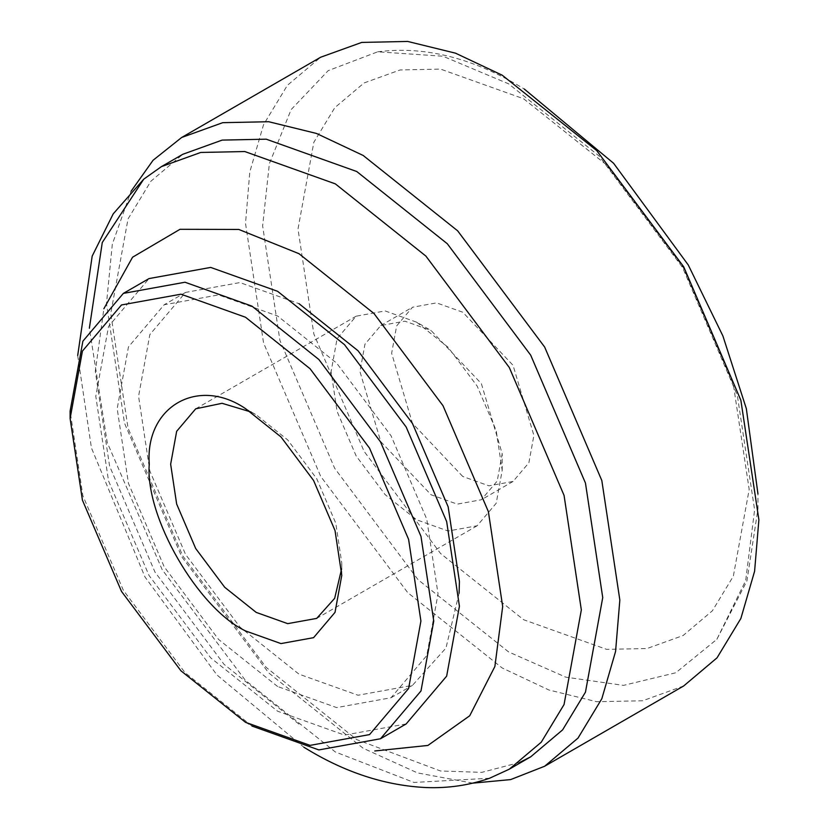 <?xml version="1.0" encoding="UTF-8"?>
<svg xmlns="http://www.w3.org/2000/svg" width="829" height="829" viewBox="0 0 829 829"><rect width="100%" height="100%" fill="white"/><g stroke="black" fill="none" stroke-linecap="round" stroke-linejoin="round"><path stroke-width="0.62" stroke-dasharray="4.14 3.11" d="M523.586 98.755L606.631 164.981L683.106 267.135L733.333 384.449L749.178 489.473L733.333 576.217L712.401 610.786L683.106 635.522L647.034 648.527L606.631 649.366L523.586 619.719L440.551 553.492L364.076 451.328L313.849 334.025L298.005 228.991L313.849 142.256L334.781 107.687L364.076 82.952L400.148 69.947L440.551 69.097L523.586 98.755M298.989 724.111L224.017 664.309L154.961 572.062L109.604 466.136L95.294 371.299L103.863 308.74M459.09 593.295L445.94 648.081L412.427 685.386L358.045 695.241L298.989 674.153L239.944 627.056L185.551 554.404L149.831 470.976L138.567 396.283L149.831 334.595L185.551 292.419L239.944 282.575L298.989 303.663M406.169 723.935L344.532 735.095L277.601 711.199L210.68 657.822L149.033 575.481L108.547 480.934L95.781 396.283L108.547 326.377L149.033 278.575M277.601 686.505L218.545 639.397L164.163 566.746L128.443 483.328L117.179 408.635L128.443 346.947L164.163 304.771L218.545 294.917L277.601 316.004L336.657 363.112L391.039 435.764L426.769 519.182L438.033 593.875L426.769 655.563L391.039 697.738L336.657 707.593L277.601 686.505M462.758 476.478L412.469 423.391L391.64 353.289L396.635 325.942L412.469 307.248L436.582 302.875L462.758 312.222L513.058 365.32L533.886 435.412L528.892 462.758L513.058 481.462L488.944 485.825L462.758 476.478M683.697 685.956L642.662 700.764L596.683 701.717L548.912 689.997L502.198 667.977L407.713 592.621L320.699 476.374L263.539 342.895L245.519 223.384L249.798 171.935L263.539 124.692L287.362 85.356L320.699 57.211M508.612 651.926L418.065 579.709L334.678 468.302L279.901 340.387L262.627 225.861L269.373 163.686L291.114 109.625L328.16 70.662L377.703 51.812L442.935 56.227L508.612 83.833L599.16 156.049L682.557 267.456L737.333 395.371L754.608 509.897L745.675 580.59L716.878 639.283L675.78 672.775L623.522 685.376L565.824 677.169L508.612 651.926M472.768 783.146L417.547 772.918L363.164 748.255L268.679 672.889L181.665 556.653L124.505 423.163L106.475 303.663L112.309 244.234L131.055 191.281M519.659 762.442L481.836 772.359L440.52 770.991L356.75 739.603L266.202 667.386L182.805 555.99L128.029 428.065L110.754 313.538L128.029 218.96L150.857 181.261L182.805 154.287M489.587 778.234L414.023 782.462L335.341 751.965L245.322 680.277L162.235 569.772L107.252 442.582L89.366 328.201M245.519 722.318L251.933 726.017L185.002 672.64L123.366 590.3L82.879 495.752L70.113 411.101M251.021 411.992L256.213 414.811L287.704 439.93L316.709 478.675L335.766 523.172L341.776 563.005L341.61 568.901M416.635 322.18L448.137 347.31L477.141 386.055L496.198 430.541L502.198 470.385L496.198 503.276L477.141 525.773L448.137 531.026L416.635 519.783L385.143 494.664L356.138 455.909L337.082 411.422L331.082 371.589L337.082 338.688L356.138 316.191L385.143 310.937L416.635 322.18L431.08 330.522L481.369 383.609L502.198 453.712L497.203 481.058L481.369 499.752L457.256 504.125L431.08 494.768L380.791 441.681L359.952 371.589L364.947 344.232L380.791 325.538L404.894 321.175L431.08 330.522M377.703 51.812C422.769 45.989 469.307 57.014 517.327 84.9L524.218 88.993M716.878 639.283L746.939 580.891L757.955 508.985L757.944 493.835M77.698 355.486L91.428 447.909L144.992 577.005L216.887 674.899L303.891 747.261M391.039 697.738L412.427 685.386M185.551 292.419L164.163 304.771M245.519 408.635L256.213 414.811M341.776 575.357L341.776 563.005M477.141 525.773L316.709 618.393M195.706 408.811L356.138 316.191M502.198 470.385L502.198 453.712M513.058 481.462L481.369 499.752M380.791 325.538L412.469 307.248"/><path stroke-width="1.24" d="M103.863 308.74L132.557 257.218L180.007 229.301L238.793 229.446L298.989 253.695L373.972 313.497L443.028 405.744L488.385 511.669L502.685 606.507L494.882 666.485L469.722 715.759L427.899 745.447L374.76 750.981M298.989 303.663L358.045 350.76L412.427 423.412L448.157 506.84L459.421 581.523L459.09 593.295M70.113 418.51L82.434 351.071L121.49 304.958L180.95 294.191L245.519 317.248L310.077 368.739L369.547 448.168L408.604 539.378L420.914 621.045L408.604 688.484L369.547 734.598L310.077 745.375L245.519 722.318L180.95 670.816L121.49 591.388L82.434 500.177L70.113 418.51L70.113 411.101L82.879 341.196L123.366 293.393L149.033 278.575L210.68 267.415L277.601 291.311L344.532 344.688L406.169 427.028L446.655 521.576L459.421 606.227L446.655 676.132L406.169 723.935L380.501 738.753L318.854 749.924L251.933 726.017M245.519 408.635L280.948 436.893L313.58 480.478L335.02 530.539L341.776 575.357L335.02 612.362L313.58 637.667L280.948 643.584L245.519 630.931C197.893 608.403 144.961 516.716 149.261 464.209C144.961 406.728 197.893 376.169 245.519 408.635M131.055 191.281L153.064 160.277L181.665 137.479L320.699 57.211L361.745 42.414L407.713 41.45L455.494 53.17L502.198 75.19L596.683 150.546L683.707 266.793L740.867 400.272L758.887 519.783L754.597 571.243L740.867 618.475L717.044 657.811L683.697 685.956L544.663 766.234L510.633 779.592L472.768 783.146M181.665 137.479L222.7 122.682L268.679 121.718L316.46 133.448L363.164 155.458L457.649 230.825L544.663 347.061L601.823 480.54L619.843 600.051L615.564 651.511L601.823 698.743L578.01 738.09L544.663 766.234M89.366 328.201L102.278 242.503L143.728 179.178L161.406 166.639L182.805 154.287L222.141 140.101L266.202 139.179L356.75 171.52L447.297 243.736L530.684 355.133L585.461 483.058L602.735 597.585L585.461 692.163L562.632 729.862L530.684 756.836L519.659 762.442M161.406 166.639L200.742 152.453L244.804 151.541L335.341 183.872L425.888 256.088L509.286 367.485L564.062 495.41L581.336 609.937L564.062 704.526L541.233 742.224L509.286 769.188L489.587 778.234C469.214 785.301 448.023 788.4 426.013 787.55C387.236 785.664 349.082 773.747 311.517 751.81L303.891 747.261M123.366 293.393L185.012 282.233L251.933 306.129L318.864 359.506L380.501 441.847L420.987 536.394L433.754 621.045L420.987 690.961L380.501 738.753M341.61 568.901L334.657 598.341L316.709 618.393L287.704 623.646L256.213 612.403L224.721 587.284L195.706 548.539L176.66 504.042L170.65 464.209L176.66 431.308L195.706 408.811L222.048 403.298L251.021 411.992M757.944 493.835L746.338 408.645L722.898 335.952L688.267 264.979L613.553 163.23L524.218 88.993M509.286 769.188L530.684 756.836M143.728 179.178L113.21 213.861L92.185 256.12L77.698 355.486"/></g></svg>
